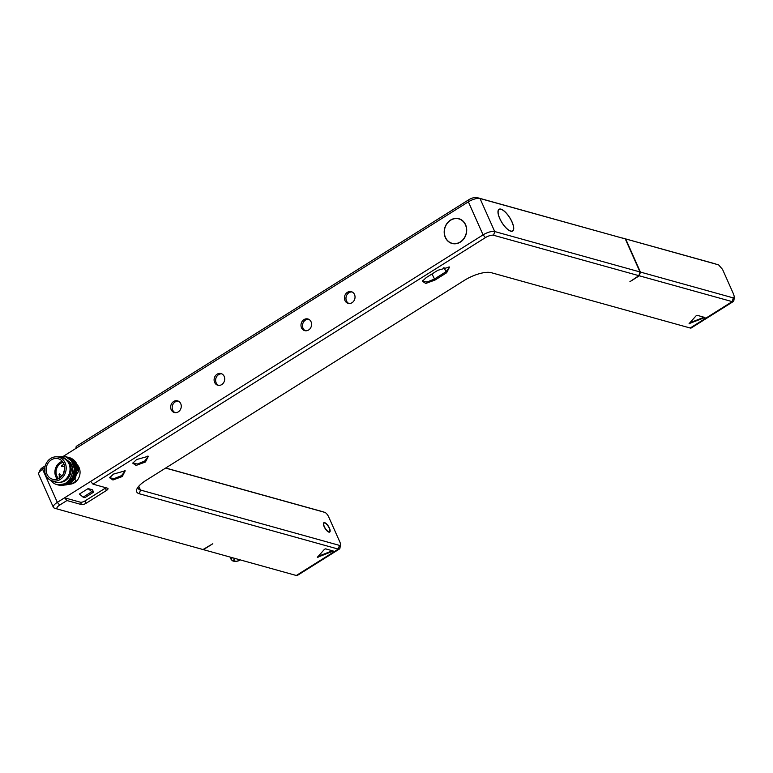 <?xml version="1.0" encoding="UTF-8"?>
<svg xmlns="http://www.w3.org/2000/svg" width="773" height="773" viewBox="0 0 773 773"><rect width="100%" height="100%" fill="white"/><g stroke="black" fill="none" stroke-linecap="round" stroke-linejoin="round"><path stroke-width="1.16" d="M690.192 328.013L732.186 301.625L639.3 275.797L629.889 281.71L638.865 275.671L493.589 235.272A6.416 2.203 156 0 0 485.444 237.601L93.011 484.159L107.534 488.198A3.672 1.256 -24 0 1 107.988 488.526A3.672 1.256 -24 0 1 106.403 490.507L86.132 503.252A3.672 1.256 -24 0 1 81.474 504.576L66.942 500.537L59.705 505.088A6.416 2.203 156 0 0 57.656 509.107A6.416 2.203 156 0 0 57.714 509.127L202.99 549.535L212.836 543.738L203.425 549.651L296.31 575.489L338.303 549.101L139.333 493.763A21.093 7.247 -24 0 1 136.976 488.855A21.093 7.247 -24 0 1 145.855 480.487L464.438 280.319A21.093 7.247 -24 0 1 491.222 272.676L690.192 328.013A7.334 2.648 57.9 0 0 691.294 327.936L733.287 301.547L733.857 300.513L734.35 297.209L733.761 294.581L722.552 269.41L718.6 264.868L622.478 238.045M113.467 474.1L125.197 470.796L122.269 476.545L112.935 479.994L109.611 477.743L113.467 474.1M136.637 459.539L148.368 456.244L145.44 461.993L136.106 465.433L132.772 463.182L136.637 459.539M426.261 277.575L437.837 270.299L449.567 266.994L446.649 272.743L435.064 280.029L425.72 283.469L422.396 281.217L426.261 277.575M325.617 548.849L333.289 551.033L317.355 557.362L324.438 549.313L325.617 548.849M689.091 323.636L696.106 315.799L697.285 315.336L704.957 317.51L689.091 323.636M468.631 199.84L468.361 201.83L75.928 448.398L76.198 446.408L468.631 199.84A6.416 2.203 -24 0 1 476.786 197.511L625.28 238.915L639.986 271.951L638.865 275.671M639.986 271.951L494.71 231.542A9.17 3.15 156 0 0 483.077 234.866L64.574 497.812L66.942 500.537M93.011 484.159L90.644 481.434M59.705 505.088L57.337 502.363L64.574 497.812L80.421 502.218A3.672 1.256 156 0 0 85.078 500.885L105.35 488.149A3.672 1.256 156 0 0 105.93 487.753M53.356 507.31L38.65 474.274A9.17 3.15 -24 0 1 38.766 472.96A9.17 3.15 -24 0 1 42.621 469.327L57.337 502.363A9.17 3.15 156 0 0 53.356 507.31A9.17 3.15 156 0 0 54.41 508.112A9.17 3.15 156 0 0 54.497 508.132L57.598 509.088M165.596 468.08L324.718 512.344A4.58 1.652 -122.1 0 1 324.766 512.354A4.58 1.652 -122.1 0 1 328.67 516.886L339.878 542.057A4.58 1.652 -122.1 0 1 340.468 544.685L339.975 547.989A7.334 2.648 -122.1 0 1 339.405 549.023L297.412 575.402L296.31 575.489M339.405 549.023A7.334 2.648 -122.1 0 1 338.303 549.101L339.434 545.38L140.454 490.034A18.339 6.3 -24 0 1 138.183 488.401A18.339 6.3 -24 0 1 138 487.183M165.702 468.013L321.5 511.349A7.334 2.648 -122.1 0 1 321.568 511.368A7.334 2.648 -122.1 0 1 321.636 511.388M38.766 472.96L40.186 469.878A6.416 2.203 -24 0 1 42.892 467.327L45.24 465.858M715.518 263.912L622.497 238.036M639.3 275.797L640.421 272.067L733.306 297.905L732.186 301.625L733.287 301.547M733.306 297.905L734.35 297.209M640.421 272.067L625.715 239.031M340.468 544.685A4.58 1.652 -122.1 0 1 339.424 545.38M329.433 528.123A5.498 1.981 57.9 0 0 323.868 522.732A5.498 1.981 57.9 0 0 324.148 526.655A5.498 1.981 57.9 0 0 329.723 532.046A5.498 1.981 57.9 0 0 329.433 528.123M329.211 528.065A5.044 1.817 57.9 0 0 324.109 523.118A5.044 1.817 57.9 0 0 324.37 526.713A5.044 1.817 57.9 0 0 329.472 531.66A5.044 1.817 57.9 0 0 329.211 528.065M485.444 237.601L483.077 234.866L468.361 201.83A9.17 3.15 -24 0 1 480.004 198.506L625.28 238.915M512.016 221.88A12.832 4.628 57.9 0 0 499.02 209.299A12.832 4.628 57.9 0 0 499.687 218.45A12.832 4.628 57.9 0 0 512.683 231.04A12.832 4.628 57.9 0 0 512.016 221.88M75.928 448.398L63.608 456.138M42.892 467.327L42.621 469.327L44.776 467.965M445.306 237.456A12.832 11.131 105.5 0 1 446.949 223.474A12.832 11.131 105.5 0 1 458.882 218.72A12.832 11.131 105.5 0 1 465.578 224.721A12.832 11.131 105.5 0 1 463.945 238.702A12.832 11.131 105.5 0 1 452.002 243.456A12.832 11.131 105.5 0 1 445.306 237.456M171.181 409.69A6.049 5.247 -74.5 0 0 174.34 412.511A6.049 5.247 -74.5 0 0 179.974 410.27A6.049 5.247 -74.5 0 0 180.737 403.68A6.049 5.247 -74.5 0 0 177.587 400.858A6.049 5.247 -74.5 0 0 171.954 403.1A6.049 5.247 -74.5 0 0 171.181 409.69M214.623 382.393A6.049 5.247 -74.5 0 0 217.783 385.225A6.049 5.247 -74.5 0 0 223.416 382.983A6.049 5.247 -74.5 0 0 224.18 376.383A6.049 5.247 -74.5 0 0 221.03 373.562A6.049 5.247 -74.5 0 0 215.396 375.804A6.049 5.247 -74.5 0 0 214.623 382.393M301.509 327.8A6.049 5.247 -74.5 0 0 304.668 330.631A6.049 5.247 -74.5 0 0 310.302 328.39A6.049 5.247 -74.5 0 0 311.065 321.8A6.049 5.247 -74.5 0 0 307.915 318.969A6.049 5.247 -74.5 0 0 302.282 321.21A6.049 5.247 -74.5 0 0 301.509 327.8M344.951 300.504A6.049 5.247 -74.5 0 0 348.111 303.335A6.049 5.247 -74.5 0 0 353.744 301.093A6.049 5.247 -74.5 0 0 354.507 294.503A6.049 5.247 -74.5 0 0 351.357 291.672A6.049 5.247 -74.5 0 0 345.724 293.914A6.049 5.247 -74.5 0 0 344.951 300.504M70.082 484.169A11.189 9.701 -74.5 0 0 74.527 482.7A11.189 9.701 -74.5 0 0 77.097 464.612M93.562 492.188L92.518 489.831L88.112 488.604L79.426 494.063L83.117 497.165L84.875 497.648L93.562 492.188L91.803 491.705L83.117 497.165M88.112 488.604L91.803 491.705M458.534 218.817A12.832 11.131 105.5 0 1 459.635 218.962M452.775 243.64A12.832 11.131 105.5 0 1 451.751 243.186M452.05 243.282A12.648 10.967 -74.5 0 0 463.819 238.596A12.648 10.967 -74.5 0 0 465.433 224.808A12.648 10.967 -74.5 0 0 458.833 218.894A12.648 10.967 -74.5 0 0 447.065 223.581A12.648 10.967 -74.5 0 0 445.451 237.369A12.648 10.967 -74.5 0 0 452.05 243.282L453.577 243.708A12.648 10.967 -74.5 0 0 453.886 243.785M460.66 219.416A12.648 10.967 -74.5 0 0 460.36 219.319L458.833 218.894M178.331 401.139A6.049 5.247 -74.5 0 0 173.229 403.893A6.049 5.247 -74.5 0 0 172.708 410.115A6.049 5.247 -74.5 0 0 175.123 412.666M221.774 373.842A6.049 5.247 -74.5 0 0 216.672 376.606A6.049 5.247 -74.5 0 0 216.15 382.819A6.049 5.247 -74.5 0 0 218.566 385.369M308.659 319.249A6.049 5.247 -74.5 0 0 303.557 322.012A6.049 5.247 -74.5 0 0 303.035 328.225A6.049 5.247 -74.5 0 0 305.451 330.776M352.101 291.952A6.049 5.247 -74.5 0 0 347 294.716A6.049 5.247 -74.5 0 0 346.488 300.929A6.049 5.247 -74.5 0 0 348.894 303.48M75.155 479.791L75.793 480.236L74.401 482.661L70.913 483.598M61.801 465.375L64.14 464.496M60.652 477.25L58.941 474.825M77.455 465.51L78.962 467.52L78.334 470.515M58.584 478.603A9.353 8.107 105.5 0 1 56.844 476.071A9.353 8.107 105.5 0 1 63.106 462.37M59.898 477.83L59.221 476.728L59.54 473.791L61.937 475.965M63.608 473.337A9.353 8.107 105.5 0 1 64.69 469.472M64.594 466.254L61.685 466.592L63.811 463.674M62.304 461.307A10.638 9.218 -74.5 0 0 55.83 476.709A10.638 9.218 -74.5 0 0 57.357 479.105M63.821 463.703A10.638 9.218 -74.5 0 0 58.275 458.737A10.638 9.218 -74.5 0 0 48.38 462.669A10.638 9.218 -74.5 0 0 47.027 474.255A10.638 9.218 -74.5 0 0 52.574 479.231A10.638 9.218 -74.5 0 0 62.468 475.289A10.638 9.218 -74.5 0 0 63.821 463.703M51.25 480.526A12.291 10.648 -74.5 0 1 44.65 470.197A12.291 10.648 -74.5 0 1 50.728 458.437A12.291 10.648 105.5 0 1 57.811 456.94A12.291 10.648 105.5 0 1 66.13 466.708A12.291 10.648 105.5 0 1 60.12 479.521A12.291 10.648 -74.5 0 1 51.25 480.526L54.651 481.85A12.648 10.967 -74.5 0 0 63.782 480.816A12.648 10.967 105.5 0 0 69.976 467.626A12.648 10.967 105.5 0 0 61.405 457.558L57.811 456.94M66.478 460.138A11.924 10.329 105.5 0 1 71.145 470.361A11.924 10.329 105.5 0 1 65.261 480.671A11.924 10.329 -74.5 0 1 60.323 482.255M50.574 480.226A14.668 12.716 -74.5 0 0 56.777 484.584A14.668 12.716 -74.5 0 0 60.574 484.961C70.449 484.149 76.044 469.655 70.159 462.447L64.198 457.906L61.338 457.548M58.052 484.942L67.328 483.318L72.73 477.038L74.305 468.573L71.474 460.834L65.154 456.457L57.579 456.901M57.946 484.913L57.395 484.739M65.918 456.688L72.788 461.201L75.628 468.94L74.053 477.405L68.642 483.685L66.159 484.932L58.719 485.106M72.044 466.428L64.227 457.916M60.574 484.961L56.777 484.584M65.261 456.485L71.686 460.892L74.517 468.631L72.942 477.096L67.531 483.376L65.048 484.623L58.159 484.971M69.251 457.597A14.668 12.716 105.5 0 1 69.396 457.635A14.668 12.716 105.5 0 1 78.295 471.762L70.961 483.56M78.295 471.762L75.986 462.737L68.555 457.423M60.043 485.473L69.966 484.053L75.368 477.772L76.952 469.308L74.111 461.568L67.232 457.056M60.7 485.676L70.179 484.111L75.58 477.83L77.165 469.366L74.324 461.626L67.898 457.22M59.376 485.309L68.855 483.743L74.266 477.463L75.841 468.998L73 461.259L66.575 456.853M499.773 218.479A12.648 4.57 57.9 0 0 512.576 230.885A12.648 4.57 57.9 0 0 511.919 221.861A12.648 4.57 57.9 0 0 499.116 209.454A12.648 4.57 57.9 0 0 499.773 218.479M147.749 456.109L148.232 456.621L144.657 461.085L137.468 463.993L133.149 463.336L133.091 462.631M124.579 470.67L125.062 471.182L121.487 475.637L114.298 478.555L109.979 477.898L109.921 477.192M448.949 266.869L449.432 267.381L445.857 271.835L434.271 279.111L427.083 282.029L422.773 281.372L422.705 280.667M318.138 556.367L332.419 550.743M689.806 322.843L704.087 317.23M493.589 235.272L494.71 231.542L480.004 198.506L476.786 197.511M105.35 488.149L106.403 490.507M85.078 500.885L86.132 503.252M80.421 502.218L81.474 504.576M235.514 558.579L234.818 559.005A2.754 0.947 156 0 0 233.968 560.744L235.736 561.227A2.754 0.947 156 0 0 239.224 560.232L239.91 559.797M239.224 560.232A1.836 0.657 57.9 0 0 239.495 560.212L240.084 559.845M235.736 561.227A1.836 1.594 105.5 0 1 234.538 561.42C237.089 561.362 238.741 560.966 239.495 560.212M321.5 511.349L324.718 512.344M139.333 493.763L140.454 490.034L138.763 486.236M66.159 484.932L65.85 484.294M443.934 267.535L446.649 272.743M431.981 273.98L435.064 280.029M232.47 557.729A4.58 1.575 156 0 0 231.253 559.671L230.103 557.072M233.968 560.744A1.836 1.594 105.5 0 1 232.779 560.937L234.538 561.42M234.818 559.005A1.836 0.657 -122.1 0 1 233.765 558.096M317.78 556.753L318.041 557.323M332.284 550.811L332.632 551.593M689.448 323.24L689.709 323.81M703.952 317.288L704.3 318.08M57.656 509.107L54.41 508.112M324.766 512.354L321.568 511.368M323.433 523.543L324.109 523.118M328.805 532.085L329.472 531.66M511.919 231.301L512.576 230.885M498.459 209.869L499.116 209.454M231.253 559.671L232.779 560.937"/></g></svg>
